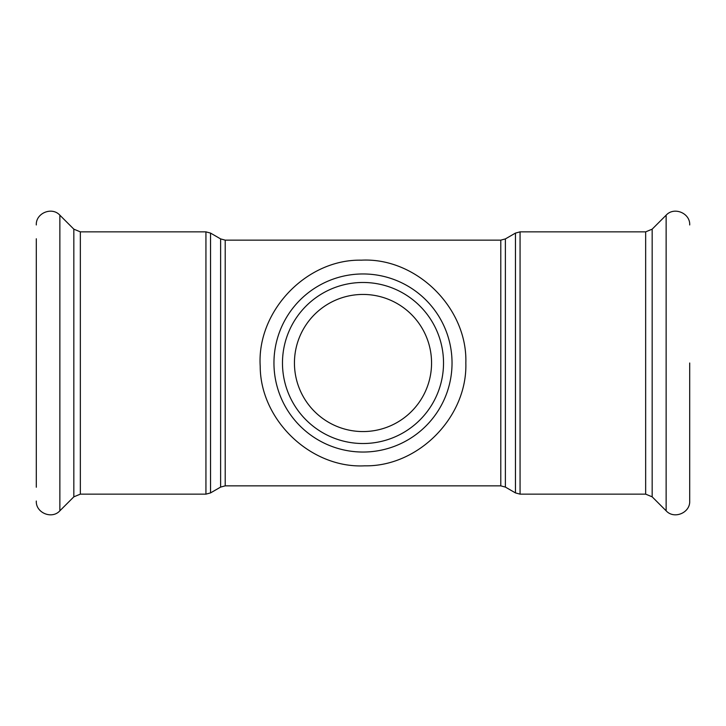 <?xml version="1.0" encoding="UTF-8"?>
<svg xmlns="http://www.w3.org/2000/svg" width="726" height="726" viewBox="0 0 726 726"><rect width="100%" height="100%" fill="white"/><g stroke="black" fill="none" stroke-linecap="round" stroke-linejoin="round"><path stroke-width="1.09" d="M363 431.562A68.562 68.562 0 0 0 422.378 328.724A68.562 68.562 0 0 0 303.622 328.724A68.562 68.562 0 0 0 363 431.562M443.522 363A80.522 80.522 0 0 1 322.734 432.732A80.522 80.522 0 0 1 322.734 293.268A80.522 80.522 0 0 1 443.522 363M689.7 363L689.7 501.04L689.7 363M36.3 238.763L36.3 487.237M225.214 240.143L220.613 238.908L220.613 487.092L225.214 485.857L225.214 240.143L500.786 240.143L500.786 485.857L505.387 487.092L505.387 238.908L515.46 233.091L515.46 492.909L520.061 494.143L520.061 231.857L645.659 231.857L645.659 494.143L652.166 496.838L666.132 510.805C674.037 519.607 690.335 512.865 689.7 501.04M220.613 487.092L210.54 492.909L210.54 233.091L220.613 238.908M205.939 494.143L80.341 494.143L80.341 231.857L205.939 231.857L205.939 494.143L210.54 492.909M452.035 363A89.035 89.035 0 0 1 318.478 440.11A89.035 89.035 0 0 1 318.478 285.89A89.035 89.035 0 0 1 452.035 363M645.659 231.857L652.166 229.162L666.132 215.195L666.132 510.805M652.166 229.162L652.166 496.838M80.341 231.857L73.834 229.162L59.868 215.195L59.868 510.805C51.963 519.607 35.665 512.865 36.3 501.04M73.834 229.162L73.834 496.838L59.868 510.805M225.214 485.857L500.786 485.857M500.786 240.143L505.387 238.908M505.387 487.092L515.46 492.909M515.46 233.091L520.061 231.857M520.061 494.143L645.659 494.143M205.939 231.857L210.54 233.091M465.838 363C467.499 416.996 418.348 466.863 364.615 465.829C310.946 468.551 260.253 420.254 260.207 366.231C256.705 311.145 306.517 259.019 361.385 260.171C416.189 257.294 467.608 307.824 465.838 363M666.132 215.195C674.037 206.393 690.335 213.135 689.7 224.96M59.868 215.195C51.963 206.393 35.665 213.135 36.3 224.96M80.341 494.143L73.834 496.838"/></g></svg>
